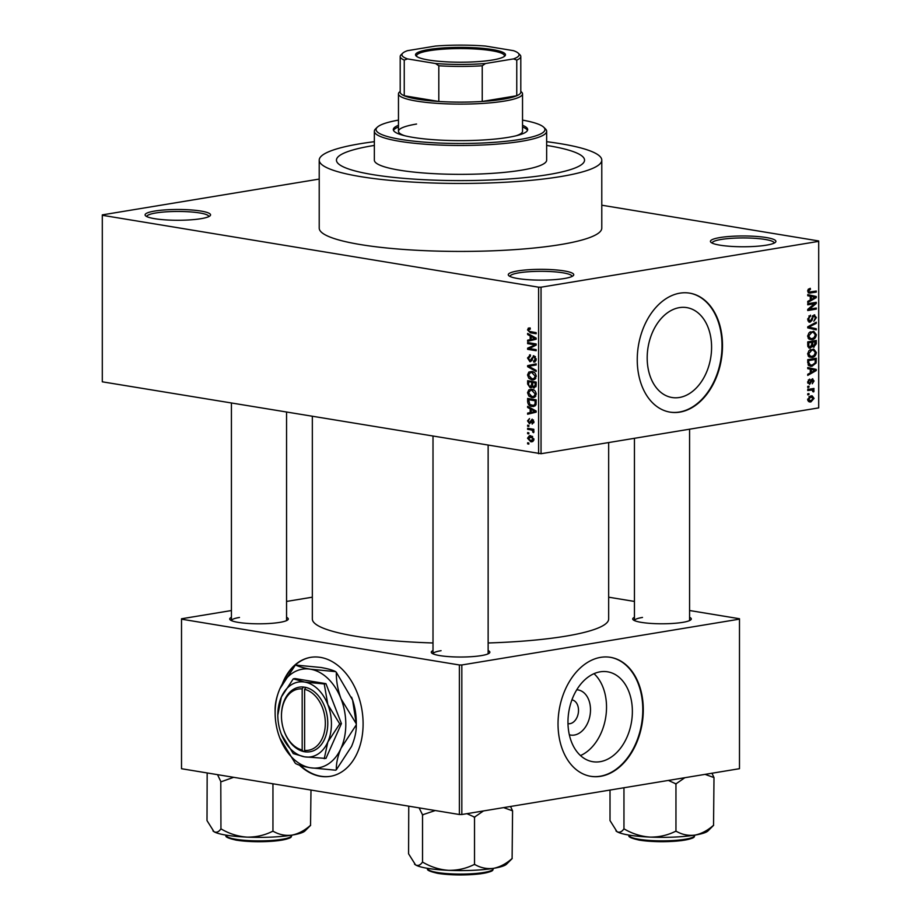 <?xml version="1.0" encoding="UTF-8"?>
<svg xmlns="http://www.w3.org/2000/svg" width="921" height="921" viewBox="0 0 921 921"><rect width="100%" height="100%" fill="white"/><g stroke="black" fill="none" stroke-linecap="round" stroke-linejoin="round"><path stroke-width="1.38" d="M517.855 270.912A32.73 5.399 180 0 1 556.031 269.934A32.73 5.399 180 0 1 573.288 275.632A32.73 5.399 180 0 1 564.17 278.545A32.73 5.399 180 0 1 531.072 279.869A32.73 5.399 180 0 1 508.737 275.632A32.73 5.399 180 0 1 517.855 270.912M572.022 276.461A31.015 5.112 0 0 0 572.022 276.427A31.015 5.112 0 0 0 552.876 271.707A31.015 5.112 0 0 0 519.076 272.812A31.015 5.112 0 0 0 510.004 276.427A31.015 5.112 0 0 0 510.004 276.461M154.67 211.059A32.73 5.399 180 0 1 192.846 210.08A32.73 5.399 180 0 1 210.103 215.779A32.73 5.399 180 0 1 200.985 218.691A32.73 5.399 180 0 1 167.887 220.015A32.73 5.399 180 0 1 145.553 215.779A32.73 5.399 180 0 1 154.67 211.059M208.837 216.608A31.015 5.112 0 0 0 208.837 216.573A31.015 5.112 0 0 0 189.691 211.853A31.015 5.112 0 0 0 155.891 212.958A31.015 5.112 0 0 0 146.819 216.573A31.015 5.112 0 0 0 146.819 216.608M720.015 237.549A32.73 5.399 180 0 1 758.19 236.57A32.73 5.399 180 0 1 775.447 242.269A32.73 5.399 180 0 1 766.33 245.182A32.73 5.399 180 0 1 733.231 246.506A32.73 5.399 180 0 1 710.897 242.269A32.73 5.399 180 0 1 720.015 237.549M774.181 243.086A31.015 5.112 0 0 0 774.181 243.063A31.015 5.112 0 0 0 755.036 238.332A31.015 5.112 0 0 0 721.235 239.448A31.015 5.112 0 0 0 712.163 243.063A31.015 5.112 0 0 0 712.163 243.086M576.753 689.783A22.875 15.956 -80.6 0 1 590.453 711.519A22.875 15.956 -80.6 0 1 574.324 735.062A22.875 15.956 -80.6 0 1 569.328 734.774M567.992 723.664A12.065 8.404 99.4 0 0 568.027 723.676A12.065 8.404 99.4 0 0 569.995 723.676A12.065 8.404 99.4 0 0 578.457 711.76A12.065 8.404 99.4 0 0 571.953 699.879A12.065 8.404 99.4 0 0 571.906 699.868M600.17 761.679A45.555 31.763 99.4 0 0 632.151 716.676A45.555 31.763 99.4 0 0 607.572 671.8A45.555 31.763 99.4 0 0 600.17 671.823A45.555 31.763 99.4 0 0 568.188 716.826A45.555 31.763 99.4 0 0 592.756 761.702A45.555 31.763 99.4 0 0 600.17 761.679M580.495 755.565A45.555 31.763 99.4 0 0 605.661 717.655A45.555 31.763 99.4 0 0 593.999 673.665M600.653 776.311A60.302 42.044 99.4 0 0 642.996 716.734A60.302 42.044 99.4 0 0 610.462 657.329A60.302 42.044 99.4 0 0 600.653 657.352A60.302 42.044 99.4 0 0 558.322 716.929A60.302 42.044 99.4 0 0 590.845 776.334A60.302 42.044 99.4 0 0 600.653 776.311M590.603 776.288A60.302 42.044 99.4 0 0 600.17 776.23A60.302 42.044 99.4 0 0 642.49 716.826A60.302 42.044 99.4 0 0 610.22 657.295M679.387 307.626A45.555 31.763 -80.6 0 1 686.79 307.614A45.555 31.763 -80.6 0 1 711.369 352.478A45.555 31.763 -80.6 0 1 679.387 397.492A45.555 31.763 -80.6 0 1 671.973 397.504A45.555 31.763 -80.6 0 1 647.405 352.628A45.555 31.763 -80.6 0 1 679.387 307.626M679.871 412.113A60.302 42.044 99.4 0 0 722.214 352.536A60.302 42.044 99.4 0 0 689.679 293.143A60.302 42.044 99.4 0 0 679.871 293.166A60.302 42.044 99.4 0 0 637.539 352.743A60.302 42.044 99.4 0 0 670.062 412.136A60.302 42.044 99.4 0 0 679.871 412.113M669.82 412.09A60.302 42.044 99.4 0 0 679.387 412.032A60.302 42.044 99.4 0 0 721.707 352.628A60.302 42.044 99.4 0 0 689.438 293.097M488.142 650.56A29.288 4.835 180 0 1 489.454 653.001A29.288 4.835 180 0 1 481.292 655.614A29.288 4.835 180 0 1 451.681 656.8A29.288 4.835 180 0 1 431.696 653.001A29.288 4.835 180 0 1 433.008 650.56M689.576 617.312A29.288 4.835 180 0 1 690.877 619.752A29.288 4.835 180 0 1 682.726 622.366A29.288 4.835 180 0 1 653.116 623.552A29.288 4.835 180 0 1 633.13 619.752A29.288 4.835 180 0 1 634.442 617.312M286.558 617.346A29.288 4.835 180 0 1 287.87 619.787A29.288 4.835 180 0 1 279.719 622.389A29.288 4.835 180 0 1 250.098 623.575A29.288 4.835 180 0 1 230.123 619.787A29.288 4.835 180 0 1 231.424 617.346M374.352 141.684A141.281 23.301 0 0 0 360.56 143.676A141.281 23.301 0 0 0 319.219 160.15A141.281 23.301 0 0 0 406.46 181.679A141.281 23.301 0 0 0 560.44 176.613A141.281 23.301 0 0 0 601.781 160.15A141.281 23.301 0 0 0 546.648 141.684M319.219 160.15L319.219 228.12A141.281 23.301 0 0 0 406.46 249.649A141.281 23.301 0 0 0 560.44 244.595A141.281 23.301 0 0 0 601.781 228.12L601.781 160.15M312.334 416.43L312.334 618.958A148.166 24.441 0 0 0 433.008 642.973M488.142 642.973A148.166 24.441 0 0 0 565.31 636.238A148.166 24.441 0 0 0 608.666 618.958L608.666 442.552M299.429 765.132A60.302 42.067 -99.4 0 0 330.271 776.345A60.302 42.067 -99.4 0 0 363.104 723.871A60.302 42.067 -99.4 0 0 310.63 657.352A60.302 42.067 -99.4 0 0 282.413 683.658M300.315 765.432A60.302 42.067 -99.4 0 0 330.512 776.299M548.248 174.61A124.047 20.458 0 0 0 584.547 160.15A124.047 20.458 0 0 0 546.648 145.426A124.047 20.458 0 0 1 584.547 160.15A124.047 20.458 0 0 1 548.248 174.61A124.047 20.458 0 0 1 413.045 179.054A124.047 20.458 0 0 1 336.453 160.15A124.047 20.458 0 0 0 413.045 179.054A124.047 20.458 0 0 0 548.248 174.61M374.352 145.426A124.047 20.458 0 0 0 372.752 145.691A124.047 20.458 0 0 0 336.453 160.15A124.047 20.458 0 0 1 372.752 145.691A124.047 20.458 0 0 1 374.352 145.426M528.85 433.883L527.629 433.687L527.629 432.605L528.85 432.801L528.85 433.883M530.853 429.888L527.629 429.359L527.629 428.277L533.835 429.301L533.835 430.383L532.845 430.222L533.95 431.684L533.616 432.663L532.119 430.303L530.853 429.888L533.835 429.393M528.85 426.469L527.629 426.273L527.629 425.191L528.85 425.387L528.85 426.469M532.062 422.981L533.063 421.76L532.303 420.241L529.529 423.798L527.526 420.851L529.517 418.548L528.412 421.081L529.368 422.693L532.177 419.136L533.95 421.864L532.177 424.086L532.062 422.981L533.858 422.704M529.368 422.693L531.279 422.29M532.131 420.241L533.478 420.022L531.797 420.506M530.185 408.832L527.629 407.473L527.629 406.345L536.16 411.031L536.16 412.171L527.629 414.22L527.629 413.092L530.185 412.573L530.185 408.832L531.705 408.579M527.526 392.726L528.861 389.848L531.785 389.261C534.203 389.422 535.7 391.057 536.275 394.176L533.558 397.642L531.889 397.619L528.827 396.042L527.526 392.726L528.539 392.565M527.526 374.962L528.861 372.072L531.785 371.497C534.203 371.658 535.7 373.293 536.275 376.413L533.558 379.878L531.889 379.855L528.827 378.278L527.526 374.962L528.539 374.789M530.07 327.957L528.124 328.279L530.185 327.968L530.289 329.073L528.516 330.086L529.161 331.353L536.16 332.665L536.16 333.747L530.369 332.792L527.526 329.879L528.93 327.945M530.289 329.073L529.345 329.062L530.277 328.901M538.601 453.719L538.601 287.191L541.041 287.191L541.041 453.719L102.3 381.812L102.3 214.881L319.219 179.077M538.601 287.191L102.3 215.284L102.3 381.812M530.185 335.912L527.629 334.553L527.629 333.425L536.16 338.122L536.16 339.262L527.629 341.3L527.629 340.171L530.185 339.653L530.185 335.912L531.705 335.658M534.456 344.742L527.629 343.625L527.629 342.543L536.16 343.947L536.16 345.099L529.322 348.529L536.16 349.658L536.16 350.74L527.629 349.335L527.629 348.173L536.16 344.466M530.519 355.99L528.516 358.257L529.978 360.687L533.938 355.782L536.275 359.248L533.731 362.08L533.616 360.986L535.274 359.109L533.915 356.853L533.04 357.06L532.027 360.468L530.001 361.769L527.526 357.993L530.404 354.884L529.932 356.013L530.508 355.92M529.529 354.884L530.404 354.884M529.978 360.687L532.05 360.41M533.317 355.771L533.938 355.782M534.479 362.08L535.124 361.849M533.616 360.986L536.068 360.641M535.4 356.611L533.04 357.06M536.16 371.497L527.629 366.696L527.629 365.637L536.16 363.83L536.16 364.958L528.631 366.259L536.16 370.357L536.16 371.497M529.978 366.051L531.244 365.833M531.567 387.511L530.139 387.753L527.629 384.045L527.629 380.695L536.16 382.1L536.16 385.462L534.019 388.086L532.234 386.624L530.922 387.764M531.947 406.437C529.517 406.311 528.078 404.71 527.629 401.625L527.629 398.459L536.16 399.864L536.01 404.584L533.72 406.472L531.947 406.437L535.113 405.908M530.795 441.769L527.526 438.223L529.414 435.714L530.738 435.737L533.95 439.282L532.027 441.804L530.795 441.769L532.994 441.412M528.85 444.083L527.629 443.876L527.629 442.794L528.85 443.001L528.85 444.083M541.041 453.719L818.7 407.888L818.7 240.957L601.781 205.21M807.74 394.867L807.74 393.785L808.96 393.589L808.96 394.672L807.74 394.867M807.74 387.453L807.74 386.371L808.96 386.175L808.96 387.257L807.74 387.453M807.74 368.665L807.74 367.525L816.271 369.413L816.271 370.541L807.74 375.411L807.74 374.271L810.296 372.913L810.296 369.171L807.74 368.665M808.972 350.625L813.704 349.036L816.374 352.513C815.822 355.564 814.36 357.198 812 357.406L808.937 356.83L807.636 353.952L808.972 350.625M808.972 332.861L813.704 331.272L816.374 334.749C815.822 337.8 814.36 339.435 812 339.63L808.937 339.066L807.636 336.188L808.972 332.861M814.049 314.89L816.374 317.584L813.83 321.256L815.384 317.78L814.014 315.972L813.151 316.456L812.138 320.209L810.1 322.177L807.636 319.219L810.515 315.166L808.626 319.15L810.089 321.107L814.74 314.89M807.878 320.807L810.089 321.107M812.667 315.684L814.394 315.972L812.621 315.742M808.822 321.97L809.444 322.189M807.74 295.745L807.74 294.616L816.271 296.493L816.271 297.633L807.74 302.491L807.74 301.363L810.296 300.004L810.296 296.263L807.74 295.745M541.041 287.191L818.7 241.36M808.235 289.309L810.296 288.319L810.399 289.378L808.626 290.978L809.271 292.038L816.271 291.036L816.271 292.118L809.064 293.131L807.636 291.094L808.235 289.309M809.363 292.061L810.411 292.003M807.74 304.805L807.74 303.723L816.271 302.318L816.271 303.47L809.432 309.157L816.271 308.028L816.271 309.111L807.74 310.527L807.74 309.364L814.567 303.677L807.74 304.805M807.74 327.876L807.74 326.817L816.271 322.212L816.271 323.329L808.742 327.116L816.271 328.739L816.271 329.868L807.74 327.876M808.742 327.116L810.089 327.369L808.742 327.116M812.99 346.975L814.129 347.159L812.334 346.284L810.25 348.115L807.74 345.237L807.74 341.887L816.271 340.471L816.271 343.832L813.508 347.171M808.73 347.862L809.432 348.126M807.74 362.816L807.74 359.651L816.271 358.246L816.11 363.012L812.057 366.201L810.227 366.236L807.74 362.816M812.287 378.83L814.049 380.972L812.287 383.769L813.174 381.156L812.414 379.889L809.64 384.368L807.636 382.077L809.628 379.107L808.523 382.008L809.478 383.309L812.806 378.819M807.752 383.067L809.478 383.309M811.102 379.636L812.598 379.889L811.079 379.671M807.74 390.55L807.74 389.468L813.945 388.443L813.945 389.525L812.955 389.687L814.049 390.792L813.727 391.874L812.84 391.713L812.218 390.009L807.74 390.55M807.636 399.449L810.848 395.903L812.184 395.88L814.049 398.39L810.906 401.913L809.501 401.947L807.636 399.449M461.824 814.509L459.383 814.509L459.383 664.974L461.824 664.974L461.824 814.509L739.482 768.69L739.482 618.739L689.576 610.519M634.442 601.436L608.666 597.188M459.383 664.974L181.518 619.177L181.518 768.724L181.518 618.774L231.424 610.542M286.558 601.436L312.334 597.188M459.383 814.509L181.518 768.724M461.824 664.974L739.482 619.142M310.872 657.306A60.302 42.067 -99.4 0 0 284.071 680.769M441.078 650.687A27.561 4.547 0 0 0 433.008 653.829L433.008 436.312M642.501 617.438A27.561 4.547 0 0 0 634.442 620.581L634.442 438.304M239.495 617.461A27.561 4.547 0 0 0 231.436 620.604M808.477 289.067L810.399 289.378M807.636 290.817L808.626 290.978M812.99 291.577L816.271 292.118M807.74 294.881L816.271 296.493M811.389 295.687L811.389 296.481M815.073 297.437L816.271 297.633M813.773 297.057L811.286 296.458L811.286 299.475L815.384 297.287L813.312 296.953M810.296 296.297L811.286 296.458M810.296 299.302L811.286 299.475M812.771 302.894L816.271 303.47M808.224 308.961L809.432 309.157M812.99 308.57L816.271 309.111M811.286 303.136L814.567 303.677M808.903 315.949L810.618 316.225M807.636 318.988L808.626 319.15M815.373 317.411L816.374 317.584M812.253 316.317L813.151 316.456M811.217 320.059L812.138 320.209M814.682 323.064L816.271 323.329M807.74 327.128L816.271 328.739M811.389 327.934L811.389 328.728M815.373 334.588L816.374 334.749M809.064 339.147L812 339.63M815.384 334.922L813.427 332.354L811.885 332.389L808.626 336.015L810.607 338.583L812.023 338.548L813.945 337.777L815.384 334.922M809.916 332.067L811.885 332.389M807.648 335.854L808.626 336.015M815.269 343.671L816.271 343.832M811.447 346.146L812.334 346.284M815.269 341.726L812.725 342.14L812.806 345.294L813.98 346.1L815.269 341.726L811.988 341.184M809.444 341.599L812.725 342.14M811.7 345.11L813.98 346.1M811.735 342.301L808.742 342.796L808.845 346.192L810.238 347.033L811.735 344.442L811.735 342.301L808.454 341.772M807.74 342.635L808.742 342.796M807.913 346.745L810.238 347.033M807.786 346.02L808.845 346.192M807.74 344.926L808.742 345.087M815.373 352.352L816.374 352.513M809.064 356.922L812 357.406M815.384 352.685L813.427 350.118L811.885 350.164L808.626 353.779L810.607 356.346L812.023 356.312L813.945 355.541L815.384 352.685M809.916 349.842L811.885 350.164M807.648 353.618L808.626 353.779M815.143 362.851L816.11 363.012M808.88 364.889L808.281 365.119M808.811 365.66L812.057 366.201M811.988 358.948L815.269 359.489L808.742 360.56L808.742 362.506L810.468 365.142L808.074 364.751M807.74 360.399L808.742 360.56M808.051 364.704L812.069 365.119L815.108 362.966L815.269 359.489M807.74 362.344L808.742 362.506M807.74 367.801L816.271 369.413M811.389 368.607L811.389 369.402M815.073 370.346L816.271 370.541M813.773 369.977L811.286 369.379L811.286 372.383L815.384 370.207L813.312 369.862M810.296 369.206L811.286 369.379M810.296 372.222L811.286 372.383M808.327 379.947L809.732 380.177M807.636 381.858L808.523 382.008M813.151 380.822L814.049 380.972M810.848 380.143L811.896 380.315M807.74 387.05L808.96 387.257M810.664 388.984L813.945 389.525M809.674 389.146L812.955 389.687M808.074 388.881L809.179 389.986M812.898 390.608L814.049 390.792M808.327 389.364L812.218 390.009M807.74 389.479L810.964 390.009M807.74 394.464L808.96 394.672M813.151 398.24L814.049 398.39M808.5 401.521L810.906 401.913M813.174 398.505L810.848 396.986L808.523 399.334L810.848 400.842L813.174 398.505M809.168 396.514L811.896 396.963L808.949 396.675M807.809 400.543L810.848 400.842M807.636 399.184L808.523 399.334M528.573 329.706L527.526 329.879M529.218 334.3L527.629 334.553M532.511 340.137L532.511 339.365L527.629 340.171M532.511 339.365L530.185 339.653M535.228 337.604L533.662 337.857L531.175 336.441L531.175 339.446L536.16 338.617M532.672 336.2L531.175 336.441M536.16 338.479L533.662 337.857M531.175 339.446L534.744 338.698M530.91 343.084L527.629 343.625M530.91 348.794L527.629 349.335M531.221 347.585L527.629 348.173M528.539 357.832L527.526 357.993M536.264 358.948L535.274 359.109M529.034 366.454L527.629 366.696M532.511 365.602L532.511 364.831L527.629 365.637M532.511 364.831L536.16 364.06M532.073 371.543L528.861 372.072M534.871 379.36L531.889 379.855M530.047 378.07L528.827 378.278M535.274 376.252L531.774 372.568L530.531 372.545L528.516 375.123L531.912 378.773L533.846 378.635L535.274 376.252L536.264 376.09M533.904 372.222L531.774 372.568M535.826 378.312L533.259 378.796L535.792 378.37M533.017 386.486L532.234 386.624M536.16 382.848L532.614 382.595L532.706 385.772L533.881 386.981L536.034 386.693M535.895 382.054L532.614 382.595M533.881 386.981L535.17 384.897L535.17 383.021M534.905 381.893L528.631 381.939L528.735 385.369L530.128 386.67L532.902 386.302M531.912 381.398L528.631 381.939M532.614 384.402L531.624 384.564L531.624 382.434M530.128 386.67L531.624 384.564M532.073 389.318L528.861 389.848M534.871 397.124L531.889 397.619M530.047 395.834L528.827 396.042M535.274 394.015L531.774 390.343L530.531 390.308L528.516 392.887L531.912 396.537L533.846 396.398L535.274 394.015L536.264 393.854M533.904 389.986L531.774 390.343M535.826 396.076L533.259 396.56L535.792 396.134M528.631 401.464L527.629 401.625M535.17 400.785L528.631 399.702L529.874 404.572L533.443 405.401L534.997 404.215L535.17 400.785L536.16 400.623M531.912 399.161L528.631 399.702M536.16 402.535L535.17 402.696M536.114 404.031L534.997 404.215M529.218 407.209L527.629 407.473M532.511 413.045L532.511 412.286L527.629 413.092M532.511 412.286L530.185 412.573M535.228 410.513L533.662 410.778L531.175 409.361L531.175 412.366L536.16 411.537M532.672 409.108L531.175 409.361M531.175 412.366L536.16 411.422L533.662 410.778M533.524 411.86L534.744 411.618M528.435 420.701L527.526 420.851M533.938 421.611L533.063 421.76M528.85 426.066L527.629 426.273M530.91 428.818L527.629 429.359M533.835 430.049L532.845 430.222M533.915 432.007L532.729 432.202M533.881 431.27L532.845 431.442M533.835 430.015L532.119 430.303M528.85 433.48L527.629 433.687M528.435 438.074L527.526 438.223M533.938 438.96L529.69 436.796L532.419 436.347M532.637 436.508L528.412 438.396L530.738 440.687L533.766 440.376M530.738 440.687L533.063 439.11M528.85 443.68L527.629 443.876M398.471 125.302A67.198 11.087 0 0 0 393.302 129.562A67.198 11.087 0 0 0 434.793 139.796A67.198 11.087 0 0 0 508.035 137.39A67.198 11.087 0 0 0 527.698 129.562A67.198 11.087 0 0 0 522.529 125.302M398.471 126.994A67.198 11.087 0 0 0 393.509 130.414M398.471 120.11A84.421 13.919 0 0 0 377.265 127.236A84.421 13.919 0 0 0 421.772 141.926A84.421 13.919 0 0 0 520.215 139.405A84.421 13.919 0 0 0 543.735 127.236A84.421 13.919 0 0 0 522.529 120.11M543.735 127.236L545.428 128.882A86.148 14.206 180 0 1 546.648 131.254A86.148 14.206 180 0 1 521.436 141.304A86.148 14.206 180 0 1 427.551 144.39A86.148 14.206 180 0 1 374.352 131.254A86.148 14.206 180 0 1 375.572 128.882L377.265 127.236M374.352 131.254L374.352 160.15A86.148 14.206 0 0 0 427.551 173.275A86.148 14.206 0 0 0 521.436 170.189A86.148 14.206 0 0 0 546.648 160.15L546.648 131.254M404.791 135.755A62.029 10.235 180 0 1 398.471 131.254A62.029 10.235 180 0 1 416.568 124.036M520.802 91.34L521.654 92.158A62.029 10.235 180 0 1 522.529 93.873L522.529 131.254A62.029 10.235 180 0 1 516.209 135.755M527.491 130.414A67.198 11.087 0 0 0 522.529 126.994M414.531 864.105A46.614 7.69 180 0 0 414.623 864.197A46.614 7.69 180 0 0 415.555 864.9A46.614 7.69 0 0 0 427.632 868.353A46.614 7.69 0 0 0 448.527 870.333C439.639 869.7 431.178 867.052 423.153 862.424L422.359 862.286C420.241 865.245 417.973 866.108 415.555 864.9L408.579 853.813L408.751 806.336M419.124 807.878L422.532 814.809L422.532 862.39M422.532 814.809L435.242 810.538M473.901 864.658C465.98 868.572 457.518 870.46 448.527 870.333A46.614 7.69 0 0 0 493.552 868.342C486.99 869.159 480.808 867.916 474.983 864.612L473.901 864.658M466.935 813.669L474.522 817.111L474.522 864.681M474.522 817.111L483.456 810.941M503.637 807.613L512.571 810.825L512.111 858.487C506.274 863.714 500.08 867.006 493.552 868.342A46.614 7.69 0 0 0 506.527 864.197L512.203 858.545M512.571 810.825L510.533 806.474M473.901 817.077A53.499 8.819 0 0 0 474.983 817.031M422.359 814.705A53.499 8.819 0 0 0 423.153 814.843M492.286 49.538A44.968 7.414 180 0 1 504.835 56.031A44.968 7.414 180 0 1 474.165 61.857A44.968 7.414 180 0 1 428.714 60.038A44.968 7.414 180 0 1 416.165 56.031A44.968 7.414 180 0 1 439.858 48.203A44.968 7.414 180 0 1 492.286 49.538M504.224 56.526A43.932 7.241 0 0 0 504.432 55.813A43.932 7.241 0 0 0 491.549 50.678A43.932 7.241 0 0 0 443.68 49.112A43.932 7.241 0 0 0 416.568 55.813A43.932 7.241 0 0 0 416.776 56.526M522.529 93.873A62.029 10.235 180 0 1 484.25 103.325A62.029 10.235 180 0 1 416.66 101.114A62.029 10.235 180 0 1 398.471 93.873A62.029 10.235 180 0 1 399.346 92.158L400.198 91.34M407.531 58.909L404.25 60.072A60.302 9.947 180 0 1 400.198 56.492L400.198 92.169A60.302 9.947 0 0 0 404.25 95.761A60.302 9.947 0 0 0 417.881 99.215A60.302 9.947 0 0 0 438.81 101.46A60.302 9.947 0 0 0 482.236 101.448L516.762 95.749A60.302 9.947 0 0 0 520.802 92.169L520.802 56.492A60.302 9.947 180 0 1 516.762 60.061L513.492 58.909A58.576 9.659 0 0 0 518.258 53.176A58.576 9.659 0 0 0 513.469 50.667L485.471 46.05A58.576 9.659 0 0 0 435.495 46.05L407.508 50.667A58.576 9.659 0 0 0 402.742 53.176A58.576 9.659 0 0 0 407.531 58.909L435.529 63.526A58.576 9.659 0 0 0 485.505 63.526L513.492 58.909M485.505 63.526L482.236 65.771L482.236 101.448A60.302 9.947 0 0 0 516.762 95.749L516.762 60.061M404.25 60.072L404.25 95.761L438.81 101.46L438.81 65.771L435.529 63.526M400.198 56.492A60.302 9.947 180 0 1 401.049 54.823L402.742 53.176M518.258 53.176L519.951 54.823A60.302 9.947 180 0 1 520.802 56.492M482.236 65.771A60.302 9.947 180 0 1 438.81 65.771M217.54 774.653L220.787 781.492A53.499 8.819 0 0 0 221.178 781.549A53.499 8.819 0 0 0 221.57 781.618L233.658 777.312M310.987 790.057L310.538 825.262C304.69 830.5 298.508 833.781 291.969 835.128C285.418 835.946 279.224 834.702 273.399 831.387L272.328 831.433C264.408 835.347 255.946 837.247 246.955 837.12C238.055 836.475 229.594 833.839 221.57 829.199L220.787 829.073C218.657 832.02 216.389 832.895 213.971 831.686L207.006 820.599L207.167 773.122M212.947 830.88A46.614 7.69 0 0 0 213.039 830.972A46.614 7.69 0 0 0 213.971 831.686A46.614 7.69 0 0 0 246.955 837.12A46.614 7.69 0 0 0 291.969 835.128A46.614 7.69 180 0 0 304.955 830.972L310.63 825.331M220.787 781.492L220.948 829.176M220.948 781.595L221.57 781.618M273.146 783.817A53.499 8.819 0 0 1 272.328 783.863L272.95 783.886L272.95 831.467M615.953 830.857A46.614 7.69 180 0 0 616.045 830.949A46.614 7.69 180 0 0 616.978 831.663A46.614 7.69 0 0 0 629.055 835.105A46.614 7.69 0 0 0 649.961 837.097C641.062 836.452 632.6 833.816 624.576 829.176L623.793 829.05C621.663 831.997 619.396 832.872 616.978 831.663L610.013 820.576L610.013 790.057M623.954 787.754L623.954 829.142M675.335 831.41C667.414 835.324 658.952 837.212 649.961 837.097A46.614 7.69 0 0 0 694.975 835.094C688.424 835.923 682.231 834.668 676.405 831.364L675.335 831.41M668.37 780.421L675.956 783.863L675.956 831.444M675.956 783.863L684.879 777.692M705.072 774.365L713.994 777.577L713.545 825.239C707.696 830.477 701.514 833.758 694.975 835.094A46.614 7.69 0 0 0 707.961 830.949L713.637 825.297M713.994 777.577L711.968 773.226M675.335 783.829A53.499 8.819 0 0 0 676.405 783.783M304.621 750.408L304.621 689.322L305.841 687.377L303.4 687.02A32.73 22.841 -99.4 0 0 281.458 715.744L281.458 716.147A31.015 21.632 -99.4 0 0 283.76 730.042A31.015 21.632 -99.4 0 0 302.18 750.005L303.4 751.548L305.841 751.95L304.621 750.408A31.015 21.632 -99.4 0 0 325.332 723.273A31.015 21.632 -99.4 0 0 304.621 689.322M305.841 751.904A32.73 22.841 -99.4 0 0 327.772 723.273A32.73 22.841 -99.4 0 0 305.841 687.423L305.83 687.377M293.281 678.835L281.4 696.944L277.808 715.157A37.899 26.444 -99.4 0 0 280.606 732.149A37.899 26.444 -99.4 0 0 281.4 734.325L293.281 753.608L304.621 756.843L325.942 758.432L341.426 723.595L325.942 683.658L294.985 678.558L293.281 678.835L304.621 682.07A37.899 26.444 -99.4 0 0 281.4 696.944A37.899 26.444 -99.4 0 0 277.808 715.157M324.238 758.708L327.841 741.981L339.722 723.883L341.426 723.595M339.722 723.883L327.841 704.6L324.238 683.946L325.942 683.658M324.238 683.946L304.621 682.07A37.899 26.444 -99.4 0 1 327.841 704.6A37.899 26.444 -99.4 0 1 327.841 741.981A37.899 26.444 -99.4 0 1 304.621 756.843A37.899 26.444 -99.4 0 1 281.4 734.325M341.069 698.901A49.964 34.86 -99.4 0 0 310.469 669.21A49.964 34.86 -99.4 0 0 279.857 688.816A49.964 34.86 -99.4 0 0 275.126 712.831A49.964 34.86 -99.4 0 0 278.821 735.223A49.964 34.86 -99.4 0 0 279.857 738.089A49.964 34.86 -99.4 0 0 310.469 767.78A49.964 34.86 -99.4 0 0 341.069 748.174A49.964 34.86 -99.4 0 0 341.069 698.901C337.765 689.841 336.188 680.976 336.338 672.307L352.57 700.018L356.277 723.768L341.069 698.901M295.756 665.066L320.934 667.483C327.772 668.681 332.677 670.062 335.647 671.639L310.469 669.21C303.631 668.024 298.726 666.643 295.756 665.066A57.378 40.029 -99.4 0 0 295.065 665.503L279.857 688.816C276.553 696.644 274.976 703.84 275.114 710.39A57.378 40.029 -99.4 0 0 275.114 711.116L275.126 712.831M279.857 738.089L295.065 762.956A57.378 40.029 -99.4 0 0 295.756 763.624C298.738 765.201 303.642 766.583 310.469 767.78L335.647 770.198A57.378 40.029 -99.4 0 0 336.338 769.76C336.165 763.302 337.742 756.106 341.069 748.174L356.277 724.873C356.45 731.332 354.873 738.515 351.546 746.447L336.338 769.76M336.338 672.307A57.378 40.029 -99.4 0 0 335.647 671.639M356.277 724.873A57.378 40.029 -99.4 0 0 356.289 724.136A57.378 40.029 -99.4 0 0 356.277 723.768M351.546 697.174A49.964 34.86 80.6 0 1 352.582 700.041A49.964 34.86 80.6 0 1 356.277 722.432L356.289 724.136M283.76 730.042L283.887 730.422A32.73 22.841 -99.4 0 0 303.4 751.501M303.4 687.02L302.18 688.92L302.18 750.005M302.18 688.92A31.015 21.632 -99.4 0 0 281.458 716.147M305.288 751.237L303.4 751.548M808.166 292.694L810.48 293.074M811.712 318.113L812.575 318.263M808.788 326.253L810.089 326.471M811.735 344.005L812.725 344.166M815.269 361.113L816.271 361.274M810.48 381.432L811.551 381.616M533.65 332.251L530.369 332.792M536.16 338.502L533.524 338.94M532.603 358.096L531.59 358.257M528.631 383.884L527.629 384.045M536.16 384.736L535.17 384.897M531.532 421.288L530.277 421.496M493.311 868.687C492.205 870.057 495.671 871.185 480.509 873.799C465.75 875.445 451.578 875.318 437.993 873.407C429.589 871.496 426.193 869.919 427.839 868.687A32.73 5.399 0 0 0 437.44 872.509A32.73 5.399 0 0 0 473.106 873.672A32.73 5.399 0 0 0 493.311 868.687L493.311 868.388M492.194 870.092A31.705 5.227 180 0 1 471.644 874.605A31.705 5.227 180 0 1 438.166 873.407M235.857 839.284A32.73 5.399 0 0 0 271.534 840.459A32.73 5.399 0 0 0 291.727 835.462C290.633 836.832 294.087 837.96 278.925 840.574C264.177 842.22 250.005 842.093 236.421 840.182C228.005 838.271 224.62 836.705 226.267 835.462A32.73 5.399 0 0 0 235.857 839.284M290.61 836.867A31.705 5.227 180 0 1 270.06 841.391A31.705 5.227 180 0 1 236.593 840.182M694.733 835.439C693.64 836.809 697.093 837.937 681.931 840.551C667.184 842.197 653.012 842.07 639.427 840.159C631.012 838.248 627.627 836.671 629.273 835.439A32.73 5.399 0 0 0 638.863 839.261A32.73 5.399 0 0 0 674.54 840.436A32.73 5.399 0 0 0 694.733 835.439L694.733 835.14M693.617 836.844A31.705 5.227 180 0 1 673.067 841.357A31.705 5.227 180 0 1 639.6 840.159M813.427 332.354L810.307 331.836M810.607 338.583L808.12 338.168M813.554 346.112L811.585 345.789M813.427 350.118L810.307 349.6M810.607 356.346L808.12 355.932M533.466 356.853L535.343 356.542M530.531 372.545L533.57 372.038M530.531 390.308L533.57 389.813M533.443 405.401L535.861 404.998M529.61 422.693L531.244 422.428M488.142 445.407L488.142 653.829M231.424 620.604L231.424 403.099M286.558 620.604L286.558 412.182M689.576 620.581L689.576 429.209M398.471 93.873L398.471 131.254"/></g></svg>
